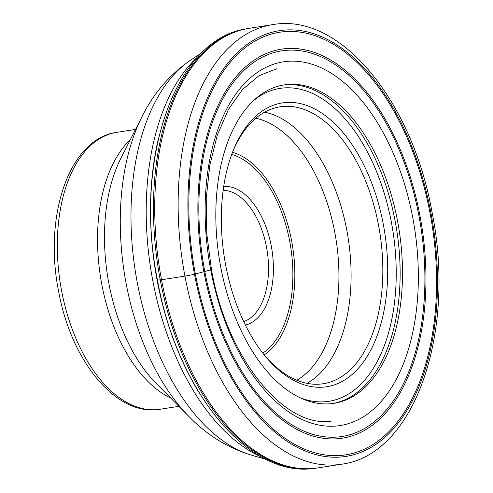<?xml version="1.0" encoding="UTF-8"?>
<svg xmlns="http://www.w3.org/2000/svg" width="493" height="493" viewBox="0 0 493 493"><rect width="100%" height="100%" fill="white"/><g stroke="black" fill="none" stroke-linecap="round" stroke-linejoin="round"><path stroke-width="0.74" d="M210.986 269.591L210.739 269.899A184.068 103.992 -98.9 0 1 277.596 63.024A184.068 103.992 -98.9 0 1 412.727 217.499A184.068 103.992 -98.9 0 1 345.87 424.374A184.068 103.992 -98.9 0 1 210.739 269.899L204.792 271.452A195.16 110.259 -98.9 0 0 348.07 435.239A195.16 110.259 -98.9 0 0 418.951 215.897A195.16 110.259 81.1 0 0 275.679 52.11A195.16 110.259 81.1 0 0 204.792 271.452L203.892 271.692A196.886 111.233 -98.9 0 0 348.44 436.927A196.886 111.233 -98.9 0 0 419.95 215.644A196.886 111.233 81.1 0 0 275.402 50.409A196.886 111.233 81.1 0 0 203.892 271.692L195.351 273.985A213.87 120.828 81.1 0 0 352.366 453.474A213.87 120.828 81.1 0 0 430.044 213.105A213.87 120.828 81.1 0 0 273.03 33.616A213.87 120.828 81.1 0 0 195.351 273.985L194.482 274.213A7.007 0.32 169.3 0 1 184.924 276.105L161.513 279.765A222.466 125.684 81.1 0 0 315.871 468.19A222.466 125.684 81.1 0 0 317.96 467.894L341.366 464.233A222.466 125.684 -98.9 0 1 184.924 276.105A222.466 125.684 -98.9 0 1 272.604 24.65C340.256 12.226 412.358 101.133 432.09 212.471C456.302 331.838 414.958 455.131 341.366 464.233M272.604 24.65L249.193 28.311A222.466 125.684 81.1 0 0 247.116 28.668A222.466 125.684 81.1 0 0 161.513 279.765L158.006 280.006M225.702 265.271A143.636 81.148 81.1 0 0 265.795 356.84A143.636 81.148 81.1 0 0 331.154 385.816A143.636 81.148 81.1 0 0 383.32 224.383A143.636 81.148 81.1 0 0 277.873 103.838A143.636 81.148 81.1 0 0 233.435 149.989A143.636 81.148 81.1 0 0 225.702 265.271M220.735 267.04A161.156 91.045 81.1 0 0 334.063 403.317A161.156 91.045 81.1 0 0 397.58 221.166A161.156 91.045 81.1 0 0 284.251 84.882A161.156 91.045 81.1 0 0 220.735 267.04M243.696 321.584A66.74 37.708 81.1 0 0 266.491 247.005A66.74 37.708 81.1 0 0 223.156 190.31M245.397 325.097A70.24 39.687 81.1 0 0 245.76 325.004A70.24 39.687 81.1 0 0 271.273 246.056A70.24 39.687 81.1 0 0 223.711 186.446M264.833 355.681A140.135 79.17 81.1 0 0 323.316 383.727A140.135 79.17 81.1 0 0 327.648 382.827A140.135 79.17 81.1 0 0 378.544 225.326A140.135 79.17 81.1 0 0 279.999 106.821A140.135 79.17 81.1 0 0 275.667 107.721A140.135 79.17 81.1 0 0 232.875 151.382M194.482 274.213A215.459 121.728 -98.9 0 1 272.734 32.063A215.459 121.728 -98.9 0 1 430.913 212.884A215.459 121.728 -98.9 0 1 352.655 455.033A215.459 121.728 -98.9 0 1 194.482 274.213M314.583 468.35C247.689 478.598 177.042 390.308 157.489 280.227C133.578 162.123 173.69 39.995 245.841 28.908A222.423 125.666 81.1 0 0 160.25 279.962A222.423 125.666 81.1 0 0 314.583 468.35L315.871 468.19M253.568 100.59A158.352 89.461 -98.9 0 1 391.393 222.288A158.352 89.461 -98.9 0 1 300.052 397.728M283.074 85.079A161.156 91.045 -98.9 0 1 395.22 221.53A161.156 91.045 -98.9 0 1 332.88 403.49M158.635 137.83A217.031 122.615 81.1 0 0 157.101 280.147A217.031 122.615 81.1 0 0 198.278 391.263M261.857 457.171A215.977 122.017 -98.9 0 1 152.799 280.764A215.977 122.017 -98.9 0 1 199.043 55.654M252.94 455.612C228.573 448.371 207.306 435.405 189.133 416.708A193.034 109.058 -98.9 0 1 126.159 283.635A193.034 109.058 -98.9 0 1 142.157 116.397C153.748 93.041 170.042 74.197 191.037 59.863A206.801 116.835 81.1 0 0 137.288 282.674A206.801 116.835 81.1 0 0 252.94 455.612L265.678 459.168M142.157 116.397L120.884 158.29A144.634 81.715 81.1 0 0 108.898 283.598A144.634 81.715 81.1 0 0 156.084 383.308L189.133 416.708M170.664 398.042A140.135 79.17 -98.9 0 1 101.811 284.455A140.135 79.17 -98.9 0 1 130.269 139.809M160.145 409.252C116.021 417.01 70.98 360.74 58.556 291.049C43.495 216.316 68.989 138.669 116.829 132.346A140.135 79.17 81.1 0 0 61.594 290.747A140.135 79.17 81.1 0 0 160.145 409.252L178.86 406.324M231.71 154.451A103.85 58.673 -98.9 0 1 289.705 241.243A103.85 58.673 -98.9 0 1 262.794 353.117M232.517 152.312A105.933 59.85 -98.9 0 1 291.597 240.794A105.933 59.85 -98.9 0 1 291.609 240.861A105.933 59.85 -98.9 0 1 264.205 354.911M296.823 380.232A135.637 76.631 81.1 0 0 334.796 232.425A135.637 76.631 81.1 0 0 255.842 118.24M264.587 112.182A140.135 79.17 -98.9 0 1 346.819 230.293A140.135 79.17 -98.9 0 1 307.003 383.332M245.841 28.908L247.116 28.668M331.974 420.985C285.546 429.249 227.026 359.687 211.472 269.616L206.789 233.892L206.228 198.593L209.802 165.167L217.345 134.996L228.475 109.366L242.611 89.344L258.985 75.694L276.863 68.7M116.829 132.346L135.544 129.419M191.037 59.863L202.081 52.591"/></g></svg>
